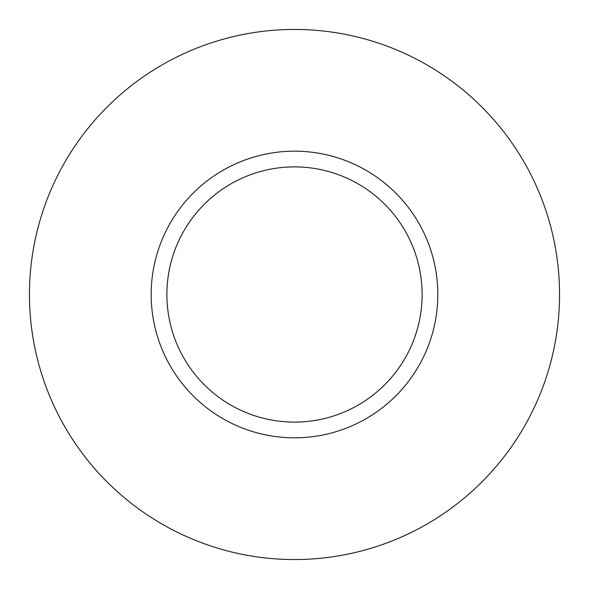 <?xml version="1.0" encoding="UTF-8"?>
<svg xmlns="http://www.w3.org/2000/svg" width="589" height="589" viewBox="0 0 589 589"><rect width="100%" height="100%" fill="white"/><g stroke="black" fill="none" stroke-linecap="round" stroke-linejoin="round"><path stroke-width="0.88" d="M29.45 294.5A265.05 265.05 0 0 1 294.5 29.45A265.05 265.05 0 0 1 559.55 294.5A265.05 265.05 0 0 1 294.5 559.55A265.05 265.05 0 0 1 29.45 294.5M151.174 294.5A143.326 143.326 0 0 1 294.5 151.174A143.326 143.326 0 0 1 437.826 294.5A143.326 143.326 0 0 1 294.5 437.826A143.326 143.326 0 0 1 151.174 294.5M166.886 294.5A127.614 127.614 0 0 1 294.5 166.886A127.614 127.614 0 0 1 422.114 294.5A127.614 127.614 0 0 1 294.5 422.114A127.614 127.614 0 0 1 166.886 294.5"/></g></svg>
